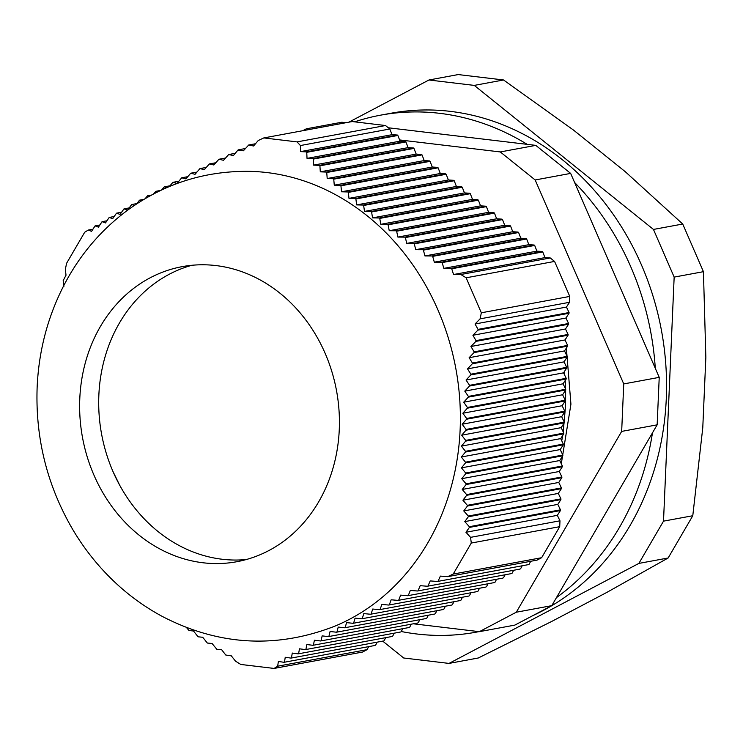 <?xml version="1.0" encoding="UTF-8"?>
<svg xmlns="http://www.w3.org/2000/svg" width="743" height="743" viewBox="0 0 743 743"><rect width="100%" height="100%" fill="white"/><g stroke="black" fill="none" stroke-linecap="round" stroke-linejoin="round"><path stroke-width="1.11" d="M399.604 139.935L500.299 151.944L535.164 179.964L623.739 383.927L621.668 431.404L516.292 612.213L479.356 631.671L413.359 623.795M302.707 130.722L306.357 128.808L310.435 129.291M388.31 127.777L535.787 145.377L570.652 173.398L659.227 377.36L657.146 424.838L551.78 605.647L514.843 625.104L479.356 631.671M306.357 128.808L341.836 122.233L345.922 122.725M551.78 605.647L516.292 612.213M621.668 431.404L657.146 424.838M535.787 145.377L500.299 151.944M659.227 377.36L623.739 383.927M535.164 179.964L570.652 173.398M561.29 463.753L570.93 404.183L566.37 348.049M561.745 440.803L562.655 435.565M563.222 431.897L565.609 405.167L565.646 390.056M565.618 389.044L565.191 380.546M564.791 375.391L564.42 371.509M354.597 121.843A262.883 226.271 79.5 0 1 380.49 115.184L391.134 113.215A262.883 226.271 79.5 0 1 666.276 398.824A262.883 226.271 79.5 0 1 532.972 615.557M380.49 115.184A262.883 226.271 79.5 0 1 527.168 144.346M574.58 182.462A262.883 226.271 79.5 0 1 655.289 368.296M652.465 432.872A262.883 226.271 79.5 0 1 556.461 597.613M478.956 631.624A262.883 226.271 79.5 0 1 476.189 632.163A262.883 226.271 79.5 0 1 401.285 631.513M348.839 122.186L428.943 79.993L474.266 85.399L503.54 79.975L573.512 130.09L625.179 171.614L682.733 224.024L653.459 229.438L674.161 277.102L703.435 271.678L705.85 357.374L702.776 427.736L692.782 515.735L663.508 521.149L638.878 563.408L668.152 557.984L606.799 592.422L552.068 621.259L478.297 657.992L449.023 663.415L403.7 658.001L382.71 641.125M474.266 85.399L653.459 229.438M674.161 277.102L663.508 521.149M638.878 563.408L449.023 663.415M503.54 79.975L458.217 74.569L428.943 79.993M668.152 557.984L692.782 515.735M703.435 271.678L682.733 224.024M250.252 171.364A235.113 202.375 79.5 0 1 460.131 429.677A235.113 202.375 79.5 0 1 334.461 626.321C276.117 648.899 218.767 645.621 162.411 616.495C145.851 607.598 130.573 596.703 116.567 583.803C99.376 567.912 84.721 549.736 72.61 529.276C47.097 485.42 35.274 437.998 37.15 387.038C38.803 350.399 47.905 316.146 64.446 284.3C80.29 254.19 101.642 229.271 128.502 209.535C165.002 183.372 205.579 170.649 250.252 171.364M466.047 429.454L466.019 430.188L564.736 411.919L564.764 411.185L466.047 429.454L462.165 424.234L466.585 419.21L565.209 400.951L565.247 400.226L466.632 418.476L466.585 419.21M466.632 418.476L462.843 413.238L467.356 408.195L565.692 389.991L565.72 389.258L467.412 407.461L467.356 408.195M467.412 407.461L463.716 402.195L468.313 397.143L566.166 379.032L566.203 378.298L468.387 396.409L468.313 397.143M468.387 396.409L464.784 391.124L469.465 386.054L566.649 368.073L566.677 367.339L469.548 385.32L469.465 386.054M469.548 385.32L466.047 380.017L470.802 374.936L567.123 357.104L567.16 356.38L470.904 374.193L470.802 374.936M470.904 374.193L467.496 368.881L472.325 363.782L567.606 346.145L567.633 345.411L472.437 363.039L472.325 363.782M472.437 363.039L469.13 357.708L474.025 352.591L568.079 335.186L568.116 334.452L474.145 351.848L474.025 352.591M474.145 351.848L470.932 346.498L475.891 341.381L568.562 324.227L568.59 323.493L476.022 340.628L475.891 341.381M476.022 340.628L472.91 335.26L477.916 330.124L569.036 313.258L569.073 312.534L478.055 329.381L477.916 330.124M478.055 329.381L475.037 323.994L480.099 318.849L569.519 302.299L569.77 296.42L554.575 261.425L550.266 257.96L460.846 274.511L466.14 277.798L481.334 312.794L480.099 318.849M460.846 274.511L453.555 274.52L451.735 268.771L542.752 251.923L542.214 251.487L451.094 268.353L451.735 268.771M451.094 268.353L443.85 268.362L442.131 262.585L534.7 245.45L534.161 245.023L441.491 262.177L442.131 262.585M441.491 262.177L434.311 262.168L432.677 256.372L526.648 238.977L526.118 238.549L432.054 255.964L432.677 256.372M432.054 255.964L424.94 255.945L423.399 250.131L518.605 232.513L518.066 232.076L422.786 249.713L423.399 250.131M422.786 249.713L415.736 249.685L414.297 243.862L510.552 226.039L510.014 225.612L413.693 243.444L414.297 243.862M413.693 243.444L406.718 243.398L405.381 237.556L502.509 219.575L501.971 219.139L404.786 237.128L405.381 237.556M404.786 237.128L397.886 237.073L396.641 231.212L494.457 213.102L493.919 212.674L396.065 230.785L396.641 231.212M396.065 230.785L389.239 230.711L388.097 224.832L486.405 206.628L485.866 206.201L387.54 224.405L388.097 224.832M387.54 224.405L380.797 224.312L379.747 218.414L478.362 200.164L477.823 199.728L379.199 217.987L379.747 218.414M379.199 217.987L372.549 217.885L371.593 211.969L470.31 193.691L469.771 193.264L371.054 211.532L371.593 211.969M371.054 211.532L364.497 211.411L363.643 205.477L462.257 187.227L461.728 186.79L363.113 205.049L363.643 205.477M363.113 205.049L356.649 204.91L355.878 198.957L454.214 180.753L453.676 180.326L355.368 198.52L355.878 198.957M355.368 198.52L348.996 198.362L348.309 192.4L446.162 174.28L445.624 173.853L347.817 191.963L348.309 192.4M347.817 191.963L341.539 191.787L340.935 185.806L438.11 167.816L437.581 167.379L340.452 185.36L340.935 185.806M340.452 185.36L334.276 185.165L333.746 179.174L430.067 161.342L429.528 160.915L333.273 178.729L333.746 179.174M333.273 178.729L327.199 178.524L326.744 172.515L422.015 154.878L421.476 154.442L326.279 172.07L326.744 172.515M326.279 172.07L320.298 171.837L319.908 165.819L413.972 148.405L413.433 147.978L319.462 165.364L319.908 165.819M319.462 165.364L313.583 165.122L313.249 159.086L405.919 141.932L405.381 141.504L312.812 158.64L313.249 159.086M312.812 158.64L307.026 158.38L306.748 152.334L397.867 135.467L397.338 135.031L306.32 151.878L306.748 152.334M306.32 151.878L300.627 151.6L300.404 145.544L389.824 128.994L385.506 125.53L352.228 121.555L263.793 137.929L297.07 141.894L300.404 145.544M169.367 186.539L172.868 182.351L177.001 183.475L181.701 177.8L185.926 178.905L190.719 173.212L195.047 174.308L199.932 168.596L204.353 169.664L209.331 163.943L213.854 164.992L218.916 159.253L223.532 160.293L228.668 154.535L233.386 155.556L237.927 150.105L243.407 150.783L248.691 145.006L253.586 145.99L258.239 140.52L263.793 137.929M166.859 187.607L164.24 186.855L169.915 185.806M161.584 189.985L164.24 186.855M157.646 191.88L155.798 191.332L160.609 190.44M153.56 193.96L155.798 191.332M149.25 196.291L147.56 195.771L151.553 195.037M145.247 198.576L147.56 195.771M141.523 200.814L139.517 200.173L143.928 199.356M136.582 203.953L139.517 200.173M134.372 205.43L131.66 204.539L136.833 203.582M63.879 286.454L63.174 280.64L66.016 275.189L65.356 269.365L66.582 263.31L84.665 232.28L88.259 230.051L91.565 231.333L95.085 225.881L98.438 227.144L102.06 221.674L105.478 222.937L109.202 217.439L112.676 218.683L116.512 213.176L120.05 214.411L123.997 208.876L127.61 210.093L131.66 204.539M79.789 398.694A150.049 129.152 79.5 0 1 182.221 266.635A150.049 129.152 79.5 0 1 339.263 429.658A150.049 129.152 79.5 0 1 236.841 561.717A150.049 129.152 79.5 0 1 79.789 398.694M246.295 559.535A150.049 129.152 79.5 0 1 98.856 395.165A150.049 129.152 79.5 0 1 191.824 265.288M297.07 141.894L385.506 125.53M554.575 261.425L466.14 277.798M172.868 182.351L178.682 181.273M181.701 177.8L187.635 176.695M190.719 173.212L196.793 172.088M199.932 168.596L206.136 167.444M209.331 163.943L215.665 162.773M218.916 159.253L225.37 158.064M228.668 154.535L235.252 153.318M238.596 149.789L245.292 148.544M248.691 145.006L255.499 143.743M88.259 230.051L92.819 229.215M95.085 225.881L99.729 225.018M102.06 221.674L106.797 220.801M109.202 217.439L114.041 216.547M116.512 213.176L121.453 212.257M123.997 208.876L129.05 207.938M274.083 668.431L362.519 652.057L367.088 649.651L277.678 666.202L274.083 668.431L240.797 664.456L235.512 661.168L231.324 655.855L225.751 655.02L221.628 649.688L216.789 649.252L212.08 643.494L207.343 643.039L202.709 637.271L198.065 636.797L193.505 631.011L188.963 630.519L186.512 627.538M73.018 529.973L69.861 524.521M443.265 609.52L344.659 627.779L443.265 609.52M434.739 614.015L336.43 632.209L434.739 614.015M426.213 618.51L328.397 636.612L426.213 618.51M417.687 622.996L320.558 640.977L417.687 622.996M409.161 627.491L312.905 645.305L409.161 627.491M400.635 631.987L305.429 649.605L400.635 631.987M392.1 636.472L298.129 653.868L392.1 636.472M383.574 640.968L291.005 658.103L383.574 640.968M375.048 645.453L284.04 662.301L375.048 645.453M541.638 557.705L453.202 574.07L447.657 576.661L537.068 560.111L541.638 557.705L559.72 526.676L559.981 520.806L470.56 537.356L471.285 543.049L559.72 526.676M528.542 564.606L437.423 581.472L528.542 564.606M520.016 569.092L427.346 586.246L520.016 569.092M511.49 573.587L417.427 591.001L511.49 573.587M502.955 578.082L407.684 595.719L502.955 578.082M494.429 582.568L398.109 600.4L494.429 582.568M485.903 587.063L388.728 605.053L485.903 587.063M477.377 591.558L379.524 609.669L477.377 591.558M468.852 596.044L370.516 614.247L468.852 596.044M460.326 600.539L361.702 618.798L460.326 600.539M564.253 422.878L564.281 422.145L465.666 440.404L465.647 441.128L564.253 422.878L561.169 427.652L563.807 433.104L465.471 451.307L465.462 452.041L563.77 433.838L563.807 433.104M563.296 444.797L563.324 444.073L465.471 462.183L465.48 462.908L563.296 444.797L560.213 449.571L562.85 455.032L465.666 473.022L465.685 473.746L562.813 455.765L562.85 455.032M562.34 466.725L562.367 465.991L466.047 483.823L466.084 484.538L562.34 466.725L559.256 471.499L561.894 476.96L466.613 494.587L466.66 495.312L561.857 477.684L561.894 476.96M561.383 488.643L561.411 487.919L467.356 505.324L467.412 506.039L561.383 488.643L558.299 493.426L560.937 498.878L468.266 516.032L468.331 516.747L560.9 499.612L560.937 498.878M560.426 510.571L560.454 509.837L469.335 526.703L469.409 527.419L560.426 510.571L557.343 515.345L559.981 520.806M481.334 312.794L569.77 296.42M451.79 605.034L353.083 623.303L451.79 605.034M485.866 206.201L480.563 205.848L478.362 200.164M493.919 212.674L488.606 212.322L486.405 206.628M501.971 219.139L496.658 218.786L494.457 213.102M510.014 225.612L504.711 225.259L502.509 219.575M518.066 232.076L512.754 231.723L510.552 226.039M526.118 238.549L520.806 238.197L518.605 232.513M534.161 245.023L528.858 244.67L526.648 238.977M542.214 251.487L536.901 251.134L534.7 245.45M550.266 257.96L544.953 257.607L542.752 251.923M569.073 312.534L566.435 307.073L569.519 302.299M568.59 323.493L565.952 318.032L569.036 313.258M568.116 334.452L565.479 329L568.562 324.227M567.633 345.411L564.996 339.96L568.079 335.186M567.16 356.38L564.522 350.919L567.606 346.145M566.677 367.339L564.039 361.878L567.123 357.104M566.203 378.298L563.565 372.847L566.649 368.073M565.72 389.258L563.083 383.806L566.166 379.032M565.247 400.226L562.609 394.765L565.692 389.991M564.764 411.185L562.126 405.724L565.209 400.951M564.281 422.145L561.652 416.693L564.736 411.919M563.324 444.073L560.686 438.611L563.77 433.838M562.367 465.991L559.73 460.539L562.813 455.765M561.411 487.919L558.773 482.458L561.857 477.684M560.454 509.837L557.817 504.386L560.9 499.612M529.109 564.299L530.688 561.29M520.583 568.794L522.162 565.785M512.057 573.29L513.636 570.28M503.531 577.775L505.101 574.766M494.996 582.271L496.575 579.261M486.47 586.766L488.049 583.747M477.944 591.252L479.523 588.242M469.418 595.747L470.997 592.738M460.892 600.242L462.471 597.223M452.366 604.728L453.936 601.719M443.84 609.223L445.41 606.214M435.305 613.718L436.884 610.7M426.779 618.204L428.358 615.195M418.253 622.699L419.832 619.69M409.727 627.194L411.306 624.176M401.201 631.68L402.78 628.671M392.675 636.175L394.245 633.166M384.14 640.67L385.719 637.652M375.614 645.156L377.193 642.147M367.088 649.651L368.667 646.642M397.338 135.031L392.025 134.678L389.824 128.994M405.381 141.504L400.068 141.151L397.867 135.467M413.433 147.978L408.121 147.625L405.919 141.932M421.476 154.442L416.173 154.089L413.972 148.405M429.528 160.915L424.216 160.562L422.015 154.878M437.581 167.379L432.268 167.026L430.067 161.342M445.624 173.853L440.32 173.5L438.11 167.816M453.676 180.326L448.363 179.973L446.162 174.28M461.728 186.79L456.416 186.437L454.214 180.753M469.771 193.264L464.459 192.911L462.257 187.227M477.823 199.728L472.511 199.375L470.31 193.691M453.202 574.07L471.285 543.049M277.678 666.202L278.365 661.465L284.04 662.301M284.495 662.022L285.238 657.276L291.005 658.103M291.47 657.824L292.278 653.06L298.129 653.868M298.612 653.589L299.475 648.815L305.429 649.605M305.921 649.317L306.85 644.534L312.905 645.305M313.407 645.017L314.41 640.225L320.558 640.977M321.078 640.689L322.156 635.878L328.397 636.612M328.926 636.324L330.087 631.494L336.43 632.209M336.969 631.921L338.214 627.073L344.659 627.779M345.216 627.482L346.544 622.625L353.083 623.303M353.649 623.005L355.07 618.13L361.702 618.798M362.278 618.492L363.801 613.607L370.516 614.247M371.11 613.941L372.726 609.037L379.524 609.669M380.128 609.362L381.846 604.43L388.728 605.053M389.341 604.746L391.152 599.796L398.109 600.4M398.74 600.093L400.653 595.124L407.684 595.719M408.325 595.403L410.331 590.425L417.427 591.001M418.086 590.685L420.185 585.679L427.346 586.246M428.014 585.93L430.206 580.915L437.423 581.472M438.101 581.147L440.385 576.113L447.657 576.661M470.56 537.356L465.945 532.267L469.409 527.419M469.335 526.703L464.774 521.605L468.331 516.747M468.266 516.032L463.753 510.924L467.412 506.039M467.356 505.324L462.908 500.206L466.66 495.312M466.613 494.587L462.239 489.461L466.084 484.538M466.047 483.823L461.747 478.678L465.685 473.746M465.666 473.022L461.44 467.858L465.48 462.908M465.471 462.183L461.319 457.01L465.462 452.041M465.471 451.307L461.403 446.116L465.647 441.128M465.666 440.404L461.682 435.194L466.019 430.188M119.679 485.198L113.085 471.74M461.682 435.194L561.652 416.693M462.165 424.234L562.126 405.724M462.843 413.238L562.609 394.765M463.716 402.195L563.083 383.806M464.784 391.124L563.565 372.847M466.047 380.017L564.039 361.878M467.496 368.881L564.522 350.919M469.13 357.708L564.996 339.96M470.932 346.498L565.479 329M472.91 335.26L565.952 318.032M475.037 323.994L566.435 307.073M465.945 532.267L557.343 515.345M464.774 521.605L557.817 504.386M463.753 510.924L558.299 493.426M462.908 500.206L558.773 482.458M462.239 489.461L559.256 471.499M461.747 478.678L559.73 460.539M461.44 467.858L560.213 449.571M461.319 457.01L560.686 438.611M461.403 446.116L561.169 427.652M372.549 217.885L472.511 199.375M364.497 211.411L464.459 192.911M356.649 204.91L456.416 186.437M348.996 198.362L448.363 179.973M341.539 191.787L440.32 173.5M334.276 185.165L432.268 167.026M327.199 178.524L424.216 160.562M320.298 171.837L416.173 154.089M313.583 165.122L408.121 147.625M307.026 158.38L400.068 141.151M300.627 151.6L392.025 134.678M453.555 274.52L544.953 257.607M443.85 268.362L536.901 251.134M434.311 262.168L528.858 244.67M424.94 255.945L520.806 238.197M415.736 249.685L512.754 231.723M406.718 243.398L504.711 225.259M397.886 237.073L496.658 218.786M389.239 230.711L488.606 212.322M380.797 224.312L480.563 205.848M479.021 631.634L476.189 632.163"/></g></svg>
